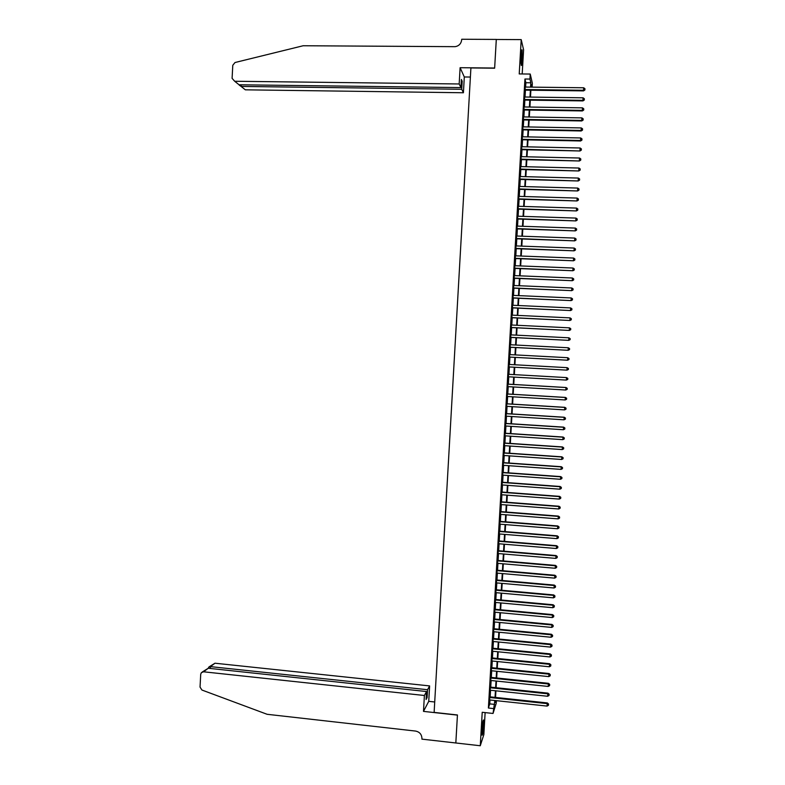 <?xml version="1.0" encoding="UTF-8"?>
<svg xmlns="http://www.w3.org/2000/svg" width="785" height="785" viewBox="0 0 785 785"><rect width="100%" height="100%" fill="white"/><g stroke="black" fill="none" stroke-linecap="round" stroke-linejoin="round"><path stroke-width="1.18" d="M483.56 725.311L483.58 720.012C483.089 719.6 482.579 722.887 482.059 729.864L482.039 735.162C482.539 735.535 483.05 732.258 483.56 725.311M522.182 59.689L522.133 49.995C521.799 49.043 521.476 50.888 521.171 55.549L521.211 65.234C521.544 66.175 521.868 64.331 522.182 59.689M496.395 700.671L496.238 703.232L493.039 713.457L494.864 700.505M455.82 743.012L457.429 715.115L423.488 711.387L424.4 695.49L203.56 671.793L201.343 672.676L200.715 674.305L200.038 687.091L201.941 690.035L267.116 714.291L415.589 731.07C419.651 731.934 421.771 734.446 421.947 738.606L421.918 739.136L480.273 745.75L483.854 734.583L485.13 712.594M522.192 73.967L523.595 49.828L521.211 39.613L519.219 73.937L530.238 74.045L532.348 83.23L532.122 87.135M455.83 742.963L457.439 714.968L434.125 712.407L470.912 67.952L494.638 68.187L496.287 39.476L521.211 39.613M489.791 696.815L489.604 699.945M490.35 687.101L490.174 690.211M490.919 677.376L490.743 680.467M491.488 667.662L491.302 670.724M492.048 657.928L491.871 660.98M492.617 648.204L492.44 651.226M493.176 638.47L493.009 641.473M493.745 628.726L493.569 631.719M494.314 618.992L494.138 621.956M494.874 609.248L494.707 612.192M495.443 599.495L495.276 602.429M496.012 589.741L495.845 592.655M496.581 579.987L496.414 582.882M497.14 570.234L496.974 573.099M497.71 560.47L497.543 563.316M498.279 550.707L498.112 553.533M498.848 540.934L498.681 543.74M499.417 531.16L499.25 533.947M499.986 521.387L499.819 524.154M500.555 511.604L500.388 514.352M501.124 501.821L500.958 504.549M501.693 492.028L501.527 494.746M502.263 482.245L502.106 484.934M502.832 472.442L502.675 475.121M503.401 462.65L503.244 465.299M503.97 452.847L503.813 455.477M504.539 443.044L504.382 445.654M505.108 433.232L504.951 435.822M505.677 423.419L505.53 425.99M506.246 413.607L506.099 416.158M506.816 403.784L506.668 406.316M507.385 393.962L507.238 396.474M507.954 384.14L507.816 386.632M508.533 374.308L508.386 376.78M509.102 364.456L508.955 366.929M509.671 354.604L509.534 357.096M510.25 344.743L510.103 347.255M510.819 334.871L510.672 337.413M511.398 325L511.241 327.561M511.967 315.128L511.82 317.709M512.546 305.257L512.389 307.857M513.115 295.376L512.968 297.996M513.694 285.495L513.537 288.134M514.263 275.604L514.106 278.273M514.842 265.713L514.685 268.401M515.411 255.822L515.254 258.53M515.99 245.921L515.833 248.649M516.569 236.02L516.402 238.768M517.138 226.109L516.981 228.886M517.717 216.199L517.551 219.005M518.296 206.288L518.129 209.114M518.865 196.368L518.699 199.213M519.444 186.447L519.278 189.322M520.023 176.527L519.856 179.412M520.602 166.597L520.426 169.511M521.171 156.666L521.005 159.6M521.75 146.736L521.583 149.69M522.329 136.796L522.153 139.769M522.908 126.856L522.731 129.849M523.487 116.906L523.31 119.928M524.066 106.956L523.889 109.998M524.645 97.006L524.468 100.068M525.616 87.056L525.871 82.729L524.939 79.01L488.398 708.021L489.771 703.88L489.997 699.985M490.183 696.854L490.566 690.25M490.743 687.14L491.135 680.507M491.312 677.426L491.695 670.763M491.881 667.701L492.264 661.019M492.44 657.967L492.833 651.265M493.009 648.243L493.402 641.512M493.579 638.509L493.961 631.758M494.138 628.765L494.53 621.995M494.707 619.022L495.099 612.231M495.276 609.278L495.669 602.458M495.835 599.534L496.238 592.695M496.405 589.78L496.807 582.912M496.974 580.027L497.376 573.138M497.543 570.263L497.945 563.355M498.102 560.5L498.514 553.562M498.671 550.736L499.083 543.779M499.24 540.963L499.652 533.986M499.81 531.19L500.222 524.184M500.379 521.417L500.791 514.381M500.948 511.634L501.36 504.578M501.517 501.85L501.929 494.776M502.086 492.058L502.498 484.963M502.655 482.275L503.067 475.151M503.224 472.472L503.636 465.328M503.793 462.679L504.206 455.506M504.362 452.876L504.784 445.684M504.932 443.064L505.354 435.852M505.501 433.261L505.923 426.019M506.07 423.449L506.492 416.187M506.639 413.626L507.061 406.345M507.208 403.814L507.64 396.503M507.787 393.982L508.209 386.652M508.356 384.159L508.778 376.8M508.925 374.327L509.357 366.948M509.494 364.485L509.926 357.116M510.073 354.624L510.495 347.274M510.642 344.762L511.074 337.432M511.221 334.891L511.643 327.58M511.791 325.019L512.212 317.729M512.369 315.148L512.791 307.877M512.939 305.277L513.361 298.015M513.518 295.396L513.93 288.154M514.087 285.504L514.509 278.283M514.666 275.623L515.078 268.421M515.235 265.732L515.657 258.54M515.814 255.832L516.226 248.668M516.383 245.931L516.805 238.787M516.962 236.03L517.374 228.906M517.541 226.129L517.953 219.015M518.12 216.218L518.532 209.124M518.689 206.298L519.101 199.223M519.268 196.387L519.68 189.332M519.847 186.467L520.249 179.422M520.416 176.537L520.828 169.521M520.995 166.606L521.407 159.61M521.574 156.676L521.976 149.7M522.153 146.746L522.555 139.779M522.731 136.806L523.134 129.859M523.31 126.856L523.713 119.938M523.889 116.916L524.292 110.008M524.468 106.966L524.861 100.078M525.037 97.006L525.44 90.138M525.224 87.047L525.037 90.138M493.039 713.457L482.216 712.28L480.273 745.75M488.398 708.021L493.323 708.561M524.939 79.01L529.944 79.059L530.238 74.045M495.355 700.554L495.247 702.496L495.845 700.612M531.837 87.125L531.219 84.495L531.072 87.115M530.886 90.206L530.483 97.085M530.307 100.156L529.904 107.045M529.728 110.096L529.326 117.004M529.149 120.026L528.747 126.964M528.57 129.967L528.168 136.914M528.001 139.897L527.589 146.864M527.422 149.817L527.01 156.804M526.843 159.738L526.431 166.744M526.264 169.658L525.852 176.684M525.685 179.569L525.273 186.614M525.106 189.479L524.694 196.544M524.537 199.39L524.125 206.465M523.958 209.291L523.546 216.385M523.379 219.192L522.967 226.306M522.8 229.092L522.388 236.226M522.231 238.983L521.809 246.137M521.652 248.865L521.23 256.038M521.073 258.756L520.661 265.948M520.504 268.637L520.082 275.839M519.925 278.518L519.503 285.74M519.356 288.389L518.934 295.631M518.777 298.261L518.355 305.522M518.198 308.122L517.776 315.403M517.629 317.994L517.207 325.284M517.05 327.845L516.628 335.166M516.481 337.707L516.049 345.037M515.912 347.559L515.48 354.908M515.333 357.411L514.901 364.78M514.764 367.252L514.332 374.631M514.185 377.104L513.753 384.473M513.616 386.966L513.184 394.305M513.037 396.827L512.615 404.138M512.468 406.679L512.046 413.97M511.889 416.521L511.467 423.792M511.32 426.363L510.898 433.614M510.75 436.205L510.329 443.427M510.171 446.047L509.75 453.249M509.602 455.879L509.18 463.052M509.033 465.711L508.611 472.864M508.454 475.533L508.042 482.667M507.885 485.356L507.473 492.46M507.316 495.178L506.904 502.263M506.737 504.99L506.335 512.056M506.168 514.803L505.766 521.839M505.599 524.615L505.187 531.622M505.03 534.418L504.618 541.405M504.461 544.221L504.048 551.188M503.891 554.024L503.479 560.961M503.322 563.816L502.91 570.734M502.743 573.609L502.351 580.498M502.174 583.392L501.782 590.261M501.605 593.175L501.213 600.025M501.036 602.958L500.644 609.778M500.467 612.732L500.074 619.532M499.898 622.505L499.505 629.285M499.329 632.268L498.936 639.029M498.76 642.042L498.367 648.773M498.2 651.805L497.808 658.507M497.631 661.559L497.239 668.241M497.062 671.312L496.67 677.975M496.493 681.066L496.11 687.699M495.924 690.81L495.541 697.433M530.572 87.115L530.817 82.788L529.944 79.059M495.05 697.374L495.433 690.761M495.61 687.65L496.002 681.017M496.179 677.926L496.571 671.263M496.748 668.192L497.14 661.51M497.317 658.458L497.7 651.756M497.876 648.724L498.269 641.993M498.446 638.98L498.838 632.229M499.015 629.236L499.407 622.456M499.584 619.483L499.976 612.683M500.153 609.729L500.545 602.909M500.722 599.976L501.115 593.126M501.281 590.222L501.684 583.343M501.85 580.458L502.253 573.56M502.42 570.685L502.822 563.767M502.989 560.922L503.391 553.974M503.558 551.148L503.96 544.182M504.127 541.365L504.539 534.379M504.696 531.582L505.108 524.576M505.265 521.799L505.677 514.764M505.834 512.016L506.246 504.961M506.404 502.223L506.816 495.139M506.973 492.43L507.395 485.326M507.552 482.628L507.964 475.504M508.121 472.825L508.533 465.672M508.69 463.022L509.102 455.849M509.259 453.21L509.681 446.017M509.828 443.397L510.25 436.175M510.407 433.585L510.829 426.334M510.976 423.763L511.398 416.492M511.545 413.94L511.967 406.64M512.114 404.108L512.546 396.798M512.693 394.276L513.115 386.936M513.262 384.444L513.694 377.085M513.832 374.602L514.263 367.223M514.41 364.75L514.842 357.381M514.98 354.889L515.411 347.529M515.559 345.017L515.981 337.678M516.128 335.146L516.559 327.826M516.707 325.265L517.129 317.964M517.286 315.384L517.707 308.103M517.855 305.502L518.277 298.241M518.434 295.611L518.856 288.37M519.013 285.72L519.425 278.489M519.582 275.82L520.004 268.617M520.161 265.929L520.583 258.736M520.74 256.018L521.152 248.855M521.318 246.117L521.731 238.964M521.888 236.206L522.31 229.073M522.467 226.286L522.879 219.172M523.045 216.375L523.458 209.281M523.624 206.455L524.037 199.37M524.203 196.525L524.615 189.47M524.782 186.594L525.185 179.559M525.351 176.664L525.764 169.648M525.93 166.734L526.342 159.728M526.509 156.794L526.921 149.807M527.088 146.854L527.5 139.877M527.667 136.904L528.079 129.957M528.246 126.954L528.658 120.026M528.825 116.994L529.227 110.086M529.414 107.045L529.806 100.146M529.993 97.075L530.385 90.206M525.871 82.729L530.817 82.788M489.771 703.88L494.638 704.4M524.851 90.138L583.559 90.893L583.52 90.285L524.88 89.529M584.894 89.735L584.953 88.725L584.894 89.735L583.52 90.285L583.667 87.773L525.028 87.047M583.559 90.893L584.904 89.971M584.953 88.725L583.667 87.773M521.426 52.301L521.024 62.937M521.054 63.654L521.505 51.584M482.795 722.357L481.951 732.699M481.941 733.426L482.903 721.65M459.176 83.975L234.686 81.257L239.062 84.78L460.923 87.586L459.176 83.975L460.108 67.706L494.648 68.03L496.306 39.476M234.686 81.257L232.095 78.353L232.782 65.283L235.019 62.515L303.177 45.746L455.212 46.668C458.999 45.942 461.158 43.646 461.688 39.8L461.727 39.25L496.297 39.427M470.392 77.048L464.308 76.979L460.108 67.706M464.308 76.979L463.415 92.758L461.727 89.274L462.188 81.189L461.384 79.462L460.923 87.586M461.727 89.274L241.103 86.428L245.332 89.824L463.415 92.758M462.188 81.189L461.286 81.179M239.239 85.133L241.103 86.428L241.191 84.809M424.4 695.49L426.549 691.546L426.088 699.494L427.099 697.62L427.55 689.711L429.621 685.913L214.982 663.217L210.449 666.622L210.351 668.486M427.55 689.711L210.449 666.622L208.633 667.221L208.447 668.29M434.723 701.986L428.738 701.339L429.621 685.913M423.488 711.387L428.738 701.339M426.549 691.546L208.251 668.261L203.56 671.793M209.291 666.73L214.982 663.217M427.099 697.62L426.206 697.522M202.265 671.989L208.251 668.261M524.272 100.068L582.961 100.912L582.931 100.333L524.302 99.489M584.295 99.773L584.354 98.773L584.295 99.773L582.931 100.333L583.078 97.821L524.449 96.997M582.961 100.912L584.315 100.009M584.354 98.773L583.078 97.821M523.693 109.998L582.372 110.94L582.333 110.371L523.732 109.439M583.706 109.812L583.765 108.811L583.706 109.812L582.333 110.371L582.48 107.859L523.87 106.956M582.372 110.94L583.716 110.037M583.765 108.811L582.48 107.859M523.114 119.928L581.773 120.949L581.744 120.409L523.153 119.389M583.108 119.84L583.167 118.839L583.108 119.84L581.744 120.409L581.891 117.897L523.291 116.906M581.773 120.949L583.127 120.066M583.167 118.839L581.891 117.897M522.545 129.849L581.185 130.967L581.145 130.447L522.574 129.339M582.519 129.878L582.578 128.868L582.519 129.878L581.145 130.447L581.292 127.935L522.712 126.846M581.185 130.967L582.529 130.084M582.578 128.868L581.292 127.935M521.966 139.769L580.596 140.976L580.547 140.476L521.996 139.279M581.92 139.897L581.979 138.896L581.92 139.897L580.547 140.476L580.704 137.964L522.143 136.786M580.596 140.976L581.94 140.103M581.979 138.896L580.704 137.964M521.387 149.68L579.997 150.975L521.417 149.209M581.332 149.925L581.391 148.924L581.332 149.925L579.958 150.504L580.105 147.992L521.564 146.726M579.997 150.975L581.342 150.112M581.391 148.924L580.105 147.992M520.818 159.6L579.409 160.984L520.838 159.149M580.733 159.944L580.792 158.943L580.733 159.944L579.369 160.523L579.516 158.02L520.985 156.666M579.409 160.984L580.753 160.12M580.792 158.943L579.516 158.02M520.239 169.501L578.82 170.973L520.259 169.079M580.144 169.952L580.203 168.952L580.144 169.952L578.771 170.541L578.918 168.039L520.406 166.597M578.82 170.973L580.164 170.129M580.203 168.952L578.918 168.039M519.66 179.412L578.221 180.972L519.69 179M579.546 179.961L579.605 178.96L579.546 179.961L578.182 180.56L578.329 178.058L519.827 176.527M578.221 180.972L579.565 180.128M579.605 178.96L578.329 178.058M519.091 189.313L577.632 190.961L519.111 188.93M578.957 189.97L579.016 188.969L578.957 189.97L577.583 190.569L577.731 188.066L519.258 186.447M577.632 190.961L578.977 190.127M579.016 188.969L577.731 188.066M518.512 199.213L577.044 200.95L518.532 198.85M578.368 199.979L578.427 198.978L578.368 199.979L576.995 200.577L577.142 198.075L518.679 196.368M577.044 200.95L578.378 200.126M578.427 198.978L577.142 198.075M517.933 209.104L576.455 210.929L517.953 208.761M577.77 209.978L577.829 208.977L577.77 209.978L576.406 210.576L576.553 208.084L518.1 206.278M576.455 210.929L577.789 210.115M577.829 208.977L576.553 208.084M517.364 218.995L575.856 220.909L517.384 218.672M577.181 219.977L577.24 218.976L577.181 219.977L575.807 220.585L575.955 218.083L517.521 216.199M575.856 220.909L577.201 220.104M577.24 218.976L575.955 218.083M516.785 228.886L575.268 230.888L516.805 228.582M576.592 229.966L576.651 228.965L576.592 229.966L575.219 230.574L575.366 228.082L516.952 226.1M575.268 230.888L576.612 230.093M576.651 228.965L575.366 228.082M516.216 238.768L574.679 240.858L516.226 238.483M575.994 239.955L576.053 238.954L575.994 239.955L574.63 240.573L574.777 238.071L516.373 236.01M574.679 240.858L576.013 240.073M576.053 238.954L574.777 238.071M515.637 248.649L574.09 250.827L515.657 248.384M575.405 249.944L575.464 248.943L575.405 249.944L574.031 250.562L574.188 248.06L515.794 245.911M574.09 250.827L575.425 250.042M575.464 248.943L574.188 248.06M515.068 258.52L573.501 260.787L515.078 258.285M574.816 259.923L574.875 258.922L574.816 259.923L573.442 260.541L573.59 258.049L515.225 255.812M573.501 260.787L574.836 260.021M574.875 258.922L573.59 258.049M514.489 268.391L572.913 270.747L514.509 268.176M574.227 269.903L574.286 268.902L574.227 269.903L572.854 270.531L573.001 268.028L514.646 265.703M572.913 270.747L574.247 269.991M574.286 268.902L573.001 268.028M513.92 278.263L572.324 280.706L513.93 278.067M573.639 279.872L573.698 278.871L573.639 279.872L572.265 280.51L572.412 278.008L514.077 275.594M572.324 280.706L573.658 279.951M573.698 278.871L572.412 278.008M513.351 288.124L571.735 290.656L513.361 287.958M573.04 289.842L573.099 288.841L573.04 289.842L571.676 290.479L571.823 287.987L513.498 285.485M571.735 290.656L573.07 289.91M573.099 288.841L571.823 287.987M512.772 297.986L571.146 300.606L512.782 297.839M572.451 299.811L572.51 298.81L572.451 299.811L571.087 300.449L571.235 297.957L512.929 295.366M571.146 300.606L572.481 299.87M572.51 298.81L571.235 297.957M512.203 307.848L570.558 310.556L512.212 307.72M571.863 309.771L571.922 308.78L571.863 309.771L570.489 310.418L570.636 307.926L512.35 305.247M570.558 310.556L571.882 309.83M571.922 308.78L570.636 307.926M511.624 317.699L569.969 320.496L511.634 317.591M571.274 319.73L571.333 318.739L571.274 319.73L569.9 320.378L570.047 317.886L511.781 315.119M569.969 320.496L571.294 319.78M571.333 318.739L570.047 317.886M511.055 327.551L569.38 330.436L511.064 327.463M570.685 329.69L570.744 328.689L570.685 329.69L569.311 330.338L569.459 327.845L511.202 324.99M569.38 330.436L570.705 329.729M570.744 328.689L569.459 327.845M510.486 337.403L568.791 340.366L510.486 337.334M568.791 340.366L570.116 339.67L570.175 338.678L570.096 339.64L568.723 340.298L568.87 337.805L510.633 334.861M570.155 338.639L568.87 337.805M509.907 347.245L568.203 350.296L509.916 347.196M569.508 349.59L569.567 348.589L569.508 349.59L568.134 350.247L568.281 347.765L510.054 344.733M568.203 350.296L569.527 349.61M569.567 348.589L568.281 347.765M567.614 360.227L568.939 359.54L567.545 360.197L509.337 357.057L567.614 360.227L567.692 357.705L568.997 358.549L568.939 359.54L568.997 358.549L567.692 357.705L509.485 354.594M508.768 366.919L567.025 370.147L508.768 366.909M567.025 370.147L568.36 369.48L566.956 370.137L567.104 367.655L568.418 368.479L568.33 369.47L568.418 368.479M508.915 364.446L567.104 367.655L568.389 368.479M567.8 378.419L566.584 377.595L508.337 374.298L566.515 377.595L566.368 380.087L567.771 379.4L567.83 378.409L567.741 379.41L566.368 380.087L508.199 376.771M567.83 378.409L566.584 377.595M567.182 389.331L567.241 388.339L567.182 389.331L565.779 390.017L507.62 386.612M567.153 389.34L565.779 390.017L565.995 387.505L507.767 384.12M507.767 384.159L565.926 387.535L567.212 388.349M567.241 388.339L565.995 387.505M507.198 394.001L565.337 397.475L565.19 399.957L507.051 396.464M507.198 393.952L565.416 397.426L566.623 398.28L566.564 399.271L566.623 398.28M566.652 398.26L565.416 397.426M565.19 399.957L566.564 399.271M506.619 403.843L564.749 407.405L564.601 409.888L506.482 406.306M506.629 403.775L564.827 407.337L566.034 408.21L565.975 409.201L566.034 408.21M566.063 408.18L564.827 407.337M564.601 409.888L565.975 409.201M506.05 413.685L564.16 417.326L564.022 419.808L505.903 416.148M506.06 413.597L564.238 417.237L565.445 418.13L565.386 419.121L565.445 418.13M565.475 418.091L564.238 417.237M564.022 419.808L565.386 419.121M505.481 423.527L563.581 427.256L563.434 429.729L505.334 425.98M505.481 423.409L563.65 427.138L564.857 428.051L564.798 429.042L564.857 428.051M564.886 428.002L563.65 427.138M563.434 429.729L564.798 429.042M504.912 433.359L562.992 437.176L562.845 439.649L504.765 435.812M504.912 433.222L563.071 437.039L564.278 437.961L564.219 438.952L564.278 437.961M564.307 437.912L563.071 437.039M562.845 439.649L564.219 438.952M504.333 443.182L562.403 447.087L562.256 449.57L504.196 445.644M504.343 443.025L562.482 446.94L563.689 447.872L563.63 448.863L563.689 447.872M563.718 447.813L562.482 446.94M562.256 449.57L563.63 448.863M503.764 453.014L561.815 456.998L561.667 459.48L503.627 455.467M503.774 452.837L561.893 456.831L563.1 457.783L563.041 458.774L563.1 457.783M563.13 457.714L561.893 456.831M561.667 459.48L563.041 458.774M503.195 462.836L561.226 466.908L561.079 469.391L503.048 465.289M503.205 462.64L561.314 466.712L562.511 467.683L562.452 468.674L562.511 467.683M562.541 467.605L561.314 466.712M561.079 469.391L562.452 468.674M502.626 472.649L560.647 476.819L560.5 479.292L502.478 475.102M502.635 472.433L560.726 476.603L561.923 477.584L561.864 478.575L561.923 477.584M561.962 477.496L560.726 476.603M560.5 479.292L561.864 478.575M502.057 482.471L560.058 486.72L559.911 489.192L501.909 484.924M502.066 482.225L560.137 486.484L561.344 487.485L561.285 488.476L561.344 487.485M561.373 487.387L560.137 486.484M559.911 489.192L561.285 488.476M501.487 492.274L559.469 496.611L559.322 499.093L501.34 494.727M501.497 492.018L559.558 496.355L560.755 497.376L560.696 498.367L560.755 497.376M560.784 497.278L559.558 496.355M559.322 499.093L560.696 498.367M500.918 502.086L558.891 506.511L558.743 508.984L500.771 504.539M500.928 501.801L558.969 506.237L560.166 507.267L560.107 508.258L560.166 507.267M560.205 507.159L558.969 506.237M558.743 508.984L560.107 508.258M500.349 511.889L558.302 516.402L558.155 518.875L500.202 514.342M500.359 511.584L558.39 516.098L559.587 517.158L559.528 518.139L559.587 517.158M559.617 517.03L558.39 516.098M558.155 518.875L559.528 518.139M499.78 521.691L557.713 526.284L557.566 528.756L499.633 524.144M499.79 521.368L557.801 525.97L558.998 527.039L558.94 528.02L558.998 527.039M559.028 526.912L557.801 525.97M557.566 528.756L558.94 528.02M499.211 531.484L557.134 536.175L556.987 538.638L499.064 533.937M499.231 531.141L557.222 535.831L558.41 536.911L558.351 537.902L558.41 536.911M558.449 536.773L557.222 535.831M556.987 538.638L558.351 537.902M498.642 541.277L556.545 546.046L556.398 548.519L498.495 543.73M498.661 540.914L556.634 545.693L557.831 546.792L557.772 547.773L557.831 546.792M557.86 546.645L556.634 545.693M556.398 548.519L557.772 547.773M498.073 551.07L555.957 555.927L555.819 558.4L497.925 553.513M498.092 550.687L556.055 555.544L557.242 556.663L557.183 557.644L557.242 556.663M557.281 556.506L556.055 555.544M555.819 558.4L557.183 557.644M497.504 560.853L555.378 565.799L555.231 568.271L497.356 563.306M497.523 560.451L555.466 565.396L556.663 566.525L556.604 567.516L556.663 566.525M556.693 566.368L555.466 565.396M555.231 568.271L556.604 567.516M496.934 570.636L554.789 575.67L554.652 578.133L496.787 573.089M496.954 570.214L554.887 575.248L556.074 576.396L556.015 577.377L556.074 576.396M556.114 576.219L554.887 575.248M554.652 578.133L556.015 577.377M496.365 580.419L554.21 585.532L554.063 587.994L496.218 582.862M496.385 579.968L554.308 585.09L555.495 586.258L555.437 587.239L555.495 586.258M555.525 586.071L554.308 585.09M554.063 587.994L555.437 587.239M495.796 590.192L553.621 595.393L553.484 597.856L495.649 592.636M495.826 589.731L553.719 594.932L554.907 596.109L554.848 597.1L554.907 596.109M554.946 595.923L553.719 594.932M553.484 597.856L554.848 597.1M495.227 599.966L553.042 605.255L552.895 607.718L495.09 602.409M495.257 599.475L553.14 604.764L554.328 605.961L554.269 606.952L554.328 605.961M554.367 605.765L553.14 604.764M552.895 607.718L554.269 606.952M494.658 609.739L552.454 615.106L552.316 617.569L494.521 612.172M494.687 609.229L552.562 614.606L553.739 615.813L553.68 616.804L553.739 615.813M553.778 615.607L552.562 614.606M552.316 617.569L553.68 616.804M494.089 619.502L551.875 624.958L551.727 627.421L493.951 621.936M494.118 618.972L551.973 624.428L553.16 625.665L553.101 626.646L553.16 625.665M553.199 625.449L551.973 624.428M551.727 627.421L553.101 626.646M493.529 629.256L551.296 634.8L551.148 637.263L493.382 631.699M493.559 628.707L551.394 634.26L552.522 636.488L552.571 635.507M552.611 635.281L551.394 634.26M551.148 637.263L552.522 636.488M492.96 639.019L550.707 644.652L550.56 647.105L492.813 641.453M492.99 638.45L550.815 644.083L551.992 645.339L551.933 646.33L551.992 645.339M552.032 645.113L550.815 644.083M550.56 647.105L551.933 646.33M492.391 648.773L550.128 654.484L549.981 656.947L492.254 651.207M492.43 648.184L550.226 653.895L551.355 656.162L551.413 655.181M551.453 654.945L550.226 653.895M549.981 656.947L551.355 656.162M491.822 658.527L549.549 664.326L549.402 666.779L491.685 660.96M491.861 657.909L549.647 663.717L550.766 665.994L550.825 665.013M550.874 664.767L549.647 663.717M549.402 666.779L550.766 665.994M491.263 668.27L548.96 674.158L548.813 676.611L491.116 670.704M491.292 667.642L549.068 673.53L550.187 675.816L550.246 674.835M550.285 674.58L549.068 673.53M548.813 676.611L550.187 675.816M490.694 678.014L548.381 683.99L548.234 686.443L490.546 680.448M490.733 677.357L548.489 683.333L549.608 685.639L549.667 684.657M549.706 684.402L548.489 683.333M548.234 686.443L549.608 685.639M490.125 687.748L547.802 693.812L547.655 696.266L489.987 690.192M490.164 687.081L547.91 693.135L549.029 695.461L549.088 694.48M549.127 694.215L547.91 693.135M547.655 696.266L549.029 695.461M489.565 697.492L547.214 703.635L547.076 706.088L489.418 699.926M489.604 696.795L547.331 702.938L548.44 705.283L548.499 704.302M548.548 704.017L547.331 702.938M547.076 706.088L548.44 705.283"/></g></svg>
